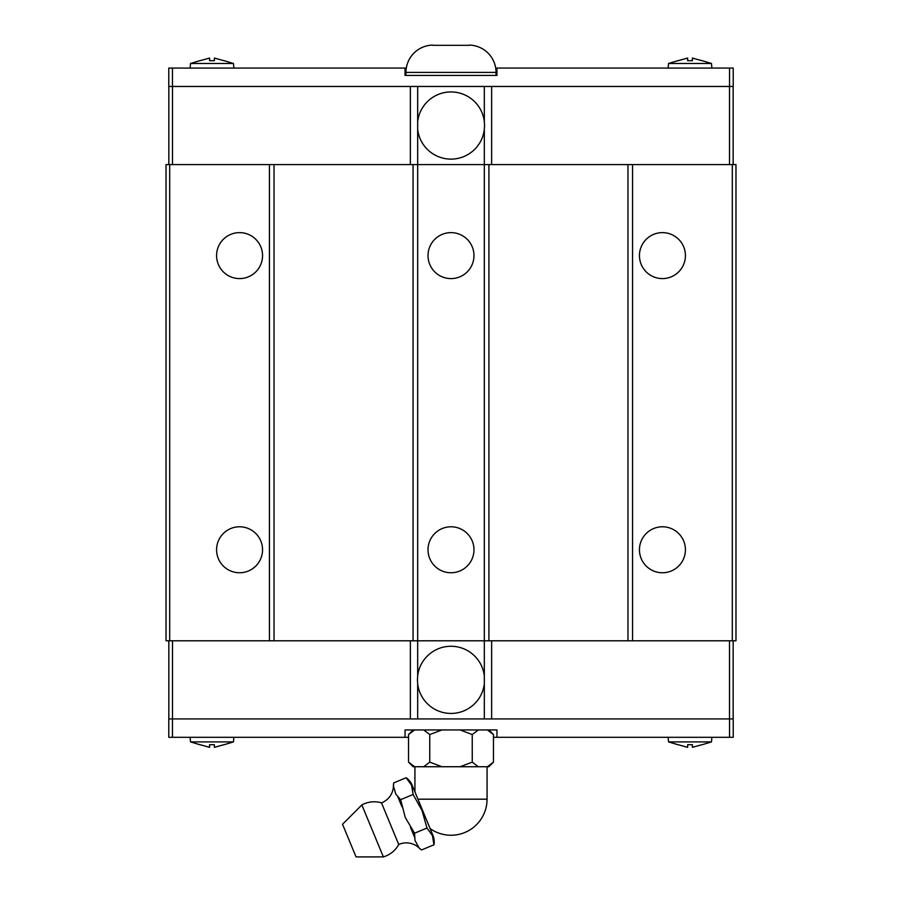 <?xml version="1.0" encoding="UTF-8"?>
<svg xmlns="http://www.w3.org/2000/svg" width="902" height="902" viewBox="0 0 902 902"><rect width="100%" height="100%" fill="white"/><g stroke="black" fill="none" stroke-linecap="round" stroke-linejoin="round"><path stroke-width="1.35" d="M393.43 786.206A16.721 16.721 0 0 1 393.7 782.902L393.43 786.206A18.57 18.57 0 0 1 381.478 802.848L398.74 844.497A18.57 18.57 0 0 1 418.956 847.812L421.482 849.955A16.721 16.721 0 0 1 418.956 847.812M216.581 549.78A22.978 22.978 0 0 1 239.56 526.791A22.978 22.978 0 0 1 262.55 549.78A22.978 22.978 0 0 1 239.56 572.759A22.978 22.978 0 0 1 216.581 549.78M216.581 255.604A22.978 22.978 0 0 1 239.56 232.626A22.978 22.978 0 0 1 262.55 255.604A22.978 22.978 0 0 1 239.56 278.594A22.978 22.978 0 0 1 216.581 255.604M639.45 549.78A22.978 22.978 0 0 1 662.44 526.791A22.978 22.978 0 0 1 685.419 549.78A22.978 22.978 0 0 1 662.44 572.759A22.978 22.978 0 0 1 639.45 549.78M639.45 255.604A22.978 22.978 0 0 1 662.44 232.626A22.978 22.978 0 0 1 685.419 255.604A22.978 22.978 0 0 1 662.44 278.594A22.978 22.978 0 0 1 639.45 255.604M428.022 549.78A22.978 22.978 0 0 1 451 526.791A22.978 22.978 0 0 1 473.978 549.78A22.978 22.978 0 0 1 451 572.759A22.978 22.978 0 0 1 428.022 549.78M428.022 255.604A22.978 22.978 0 0 1 451 232.626A22.978 22.978 0 0 1 473.978 255.604A22.978 22.978 0 0 1 451 278.594A22.978 22.978 0 0 1 428.022 255.604M417.446 679.86L417.671 675.936A33.554 33.554 0 0 1 484.329 675.936L484.329 683.772A33.554 33.554 0 0 1 417.671 683.772L417.446 679.86M711.892 737.306L711.486 741.906L701.959 744.759M678.067 744.759L668.54 741.906L668.134 737.306M668.54 741.906L711.486 741.906M678.067 744.691L687.628 747.33L687.628 744.691L692.409 744.691L692.409 747.33L701.959 744.691M233.866 737.306L233.46 741.906L223.933 744.759M200.041 744.759L190.514 741.906L190.108 737.306M190.514 741.906L233.46 741.906M200.041 744.691L209.591 747.33L209.591 744.691L214.372 744.691L214.372 747.33L223.933 744.691M361.849 804.934L342.523 824.27L356.042 856.9L383.373 856.9L361.849 804.934A25.797 25.797 0 0 1 381.478 802.848M398.74 844.497A25.797 25.797 0 0 1 383.373 856.9M487.069 766.734L487.069 799.183A36.069 36.069 0 0 1 430.119 828.588L432.937 835.399A16.721 16.721 0 0 1 433.941 844.802L432.441 835.602L426.996 828.036L422.023 810.458L413.105 794.504L411.605 785.304L406.159 777.738A16.721 16.721 0 0 1 412.101 785.101L414.931 791.922L414.931 766.734M432.937 835.399L412.101 785.101M487.069 799.183L417.93 799.183L414.931 791.922M472.22 762.134L478.308 766.734L488.873 766.734L493.462 762.145L493.462 734.544L487.384 729.955M414.616 729.955L408.527 734.555L408.538 762.145L413.127 766.734L423.692 766.734L429.78 762.134M488.873 729.955L493.462 734.544M408.538 734.544L413.127 729.955M484.554 125.525L484.329 129.448A33.554 33.554 0 0 1 417.671 129.448L417.671 121.612A33.554 33.554 0 0 1 484.329 121.612L484.554 125.525M496.044 75.43L496.044 72.397L405.956 72.397L405.956 75.43M469.39 45.1A27.308 27.308 0 0 1 496.044 72.397M469.39 45.314L432.61 45.314L469.39 45.314M405.956 72.397A27.308 27.308 0 0 1 432.61 45.1M190.108 68.078L190.514 63.478L200.041 60.626M223.933 60.626L233.46 63.478L233.866 68.078M233.46 63.478L190.514 63.478M223.933 60.693L214.372 58.055L214.372 60.693L209.591 60.693L209.591 58.055L200.041 60.693M668.134 68.078L668.54 63.478L678.067 60.626M701.959 60.626L711.486 63.478L711.892 68.078M711.486 63.478L668.54 63.478M701.959 60.693L692.409 58.055L692.409 60.693L687.628 60.693L687.628 58.055L678.067 60.693M729.538 86.457L729.538 68.078L733.225 68.078L733.225 86.457L168.775 86.457L168.775 68.078L406.295 68.078M687.628 60.693L692.409 60.693M209.591 60.693L214.372 60.693M495.705 68.078L496.968 68.078L496.968 75.43L405.032 75.43L405.032 68.078M729.538 68.078L496.968 68.078M172.462 86.457L172.462 68.078M632.561 164.604L632.561 640.792L735.976 640.792L735.976 164.604L484.329 164.604L484.329 129.448M491.635 86.457L491.635 164.604M484.329 121.612L484.329 86.457M169.7 164.604L169.7 640.792L166.024 640.792L166.024 164.604L274.039 164.604L274.039 640.792L484.329 640.792L484.329 164.604L417.671 164.604L417.671 129.448M417.671 121.612L417.671 86.457M410.365 164.604L410.365 86.457M172.507 164.604L172.507 86.457M733.168 164.604L733.168 86.457M729.492 164.604L729.492 86.457M168.832 164.604L168.832 86.457M274.039 164.604L417.671 164.604L417.671 675.936M172.462 718.928L172.462 737.306L168.775 737.306L168.775 718.928L733.225 718.928L733.225 737.306L493.462 737.306M478.308 766.734L460.076 766.734L472.253 762.134L472.231 734.544L460.076 729.955M478.308 729.955L472.22 734.555M429.78 734.555L423.692 729.955M441.924 729.955L429.747 734.555L429.769 762.145L441.924 766.734L423.692 766.734M408.527 762.134L414.616 766.734M487.384 766.734L493.473 762.134M441.924 766.734L460.076 766.734M426.996 828.036L414.537 833.2L415.01 840.506L418.742 847.305M433.941 844.802L421.482 849.966M413.105 794.504L400.646 799.668L405.246 817.404L414.537 833.189M406.159 777.738L393.7 782.902M393.644 786.724L395.809 794.155L400.646 799.668M414.48 837.011L410.455 827.303M401.931 806.726L397.906 797.007M214.372 744.691L209.591 744.691M692.409 744.691L687.628 744.691M408.538 737.306L405.032 737.306L405.032 729.955L496.968 729.955L496.968 737.306M172.462 737.306L405.032 737.306M729.538 718.928L729.538 737.306M410.365 718.928L410.365 640.792M417.671 683.772L417.671 718.928M632.561 640.792L484.329 640.792L484.329 675.936M484.329 683.772L484.329 718.928M491.635 640.792L491.635 718.928M729.492 640.792L729.492 718.928M168.832 640.792L168.832 718.928M172.507 640.792L172.507 718.928M733.168 640.792L733.168 718.928M274.039 640.792L269.439 640.792L269.439 164.604M169.7 640.792L269.439 640.792M413.082 640.792L413.082 164.604M488.918 164.604L488.918 640.792M627.961 164.604L627.961 640.792M732.3 164.604L732.3 640.792"/></g></svg>
